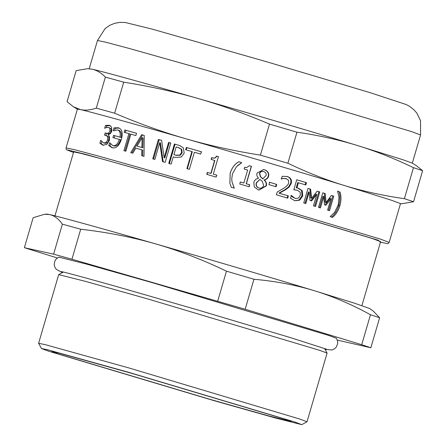 <?xml version="1.0" encoding="UTF-8"?>
<svg xmlns="http://www.w3.org/2000/svg" width="447" height="447" viewBox="0 0 447 447"><rect width="100%" height="100%" fill="white"/><g stroke="black" fill="none" stroke-linecap="round" stroke-linejoin="round"><path stroke-width="0.67" d="M331.372 195.451L332.797 195.881L328.539 210.425M322.762 192.853L324.338 193.327L325.103 202.346L326.036 202.597L331.389 195.428L333.78 196.155L329.528 210.699L327.601 210.112L330.942 198.68L325.952 205.257L324.466 204.804L323.779 196.512L320.438 207.95L318.515 207.374L322.768 192.825L325.237 193.568L326.036 202.597M323.779 196.512L322.885 196.272L319.538 207.71M330.942 198.68L329.975 198.412L325.014 205M332.797 195.881L333.78 196.155M324.338 193.327L325.237 193.568M297.769 188.075L301.596 190.534L302.016 195.747L299.116 199.954L294.836 200.72M296.741 179.795L306.48 182.678L305.815 184.952L297.769 182.577L296.255 187.746L298.535 188.276L302.278 190.713L302.714 195.931L299.803 200.133L294.903 200.737L290.533 198.244L291.338 195.495L295.216 198.407M305.782 182.493L305.117 184.767M291.517 195.546L290.919 195.389L292.534 196.998L295.601 198.507L298.507 198.094L300.328 195.205L300.144 192.109L297.501 190.344L293.858 189.657M298.389 182.739L296.881 187.908M297.501 190.344L293.824 189.763L296.747 179.772L306.48 182.678M292.534 196.998L293.148 197.161M269.262 182.208L276.302 184.293L275.615 186.645M276.732 184.393L276.045 186.751L268.932 184.645L269.619 182.292L276.302 184.293M249.309 165.703L251.292 166.284L246.185 183.751L249.571 184.751L248.996 186.729M244.643 167.267L246.381 167.608M240.246 182.013L243.844 183.041L247.644 170.05L244.129 169.022L244.649 167.245L246.493 167.619L249.437 165.72L251.443 166.306L246.336 183.773L249.756 184.779L249.175 186.757L239.754 183.991L240.335 182.013L243.844 183.041M211.386 159.49L211.906 157.718C214.392 158.596 215.962 158.076 216.622 156.154L218.415 156.657L213.308 174.123L216.879 175.185M216.622 156.154L218.6 156.729M207.006 174.464L207.587 172.481L211.034 173.486L214.834 160.495L211.14 159.4L211.66 157.623C214.174 158.512 215.761 157.998 216.421 156.076M213.308 174.123L216.728 175.118L216.152 177.096L206.765 174.369L207.347 172.391L210.828 173.402L214.627 160.412M153.517 159.076L159.188 139.693L158.406 139.442L161.624 140.358L164.138 157.707L164.82 157.925L169.307 142.576L170.81 143.006M159.188 139.693L161.63 140.386M163.2 161.836L160.495 142.956L159.735 142.716L154.846 159.428L152.734 158.825L158.406 139.442M169.307 142.576L170.815 142.984L165.144 162.367L162.518 161.618L159.735 142.716M164.138 157.707L168.625 142.358M137.033 146.124L142.822 147.789L141.906 147.504L142.118 137.682L137.033 146.124L141.906 147.504M142.822 147.789L143.057 137.972L142.118 137.682M142.621 155.981L142.755 150.147L141.85 149.868L135.821 148.164L132.837 153.187L130.775 152.606L141.654 134.692L144.236 135.424L144.001 156.344L141.727 155.701L141.85 149.868M131.781 152.919L142.604 134.988L144.236 135.447M142.604 134.988L141.654 134.692M114.695 129.999L115.209 128.244L119.327 128.093M114.114 137.961L114.773 135.709L121.103 137.469C121.847 133.474 121.025 131.072 118.623 130.261L117.438 129.898L113.141 130.748L113.985 127.87L118.293 127.775M121.103 137.469L119.958 137.123C120.701 133.122 119.863 130.714 117.438 129.898L118.623 130.261M113.789 145.895L114.03 145.968C116.801 146.471 118.969 144.398 120.534 139.743L112.907 137.592L113.566 135.346L119.958 137.123M112.638 147.896L110.001 145.94L110.532 144.124M118.449 127.825L118.142 127.73C122.059 128.965 123.137 132.854 121.372 139.403C119.22 145.778 116.181 148.577 112.247 147.801L112.057 147.745M115.209 128.244L113.985 127.87M114.773 135.709L113.566 135.346M109.739 142.744L112.845 145.605C115.639 146.119 117.824 144.046 119.394 139.391M110.001 145.94L108.777 145.566L109.61 142.705M112.247 147.801L108.777 145.566M106.28 127.579L106.788 125.842L110.32 125.607M105.827 135.502L106.459 133.335L107.526 133.631C109.286 134.083 110.526 133.267 111.253 131.178L111.135 128.904L109.627 127.842L108.347 127.456L106.246 127.591L104.643 128.306L105.481 125.445L109.213 125.266M111.135 128.904L108.347 127.456L109.627 127.842M104.727 143.325L107.336 142.878L108.956 140.168L108.906 137.184L107.04 135.838L104.537 135.111L105.168 132.949L106.241 133.24C108.018 133.703 109.275 132.888 110.001 130.792L109.878 128.518M108.906 137.184L105.76 135.452L107.04 135.838M103.447 145.342L101.195 143.604L101.743 141.721M109.375 125.316L111.571 127.088L111.772 130.993C111.029 133.195 109.811 134.402 108.113 134.62L109.47 136.553L109.386 140.386L106.867 144.392L102.81 145.191M106.788 125.842L105.481 125.445M106.459 133.335L105.168 132.949M100.838 140.347L103.609 142.99L106.079 142.492L107.705 139.788L107.649 136.799M101.195 143.604L99.882 143.208L100.726 140.313M102.983 145.241L99.882 143.208M125.244 132.591L125.914 130.3L136.536 133.279M124.981 151.008L129.976 133.916L124.126 132.251L124.797 129.96L136.542 133.251L135.871 135.547L130.848 134.134L125.853 151.226L123.908 150.678L128.909 133.586M125.914 130.3L124.797 129.96M180.286 155.26L179.744 155.081L181.622 152.505L181.169 149.175L178.141 147.504L176.152 146.934L173.894 154.662L176.112 155.321L180.286 155.26L182.153 152.684L181.711 149.354L178.722 147.694M179.23 147.851L178.141 147.504M173.894 154.662L175.531 155.131L179.744 155.081M169.374 163.602L175.04 144.219L179.856 145.605M183.354 147.896L184.186 153.159L181.32 156.998L175.285 157.445L173.252 156.858L171.14 164.088L168.754 163.401L174.419 144.018L179.577 145.51L183.354 147.896M175.04 144.219L174.419 144.018M186.175 149.907L186.846 147.611L201.72 151.902M187.338 168.77L192.333 151.678L185.673 149.734L186.343 147.443L201.362 151.779L200.692 154.07L194.378 152.248L189.377 169.335L186.896 168.62L191.892 151.527M186.846 147.611L186.343 147.443M231.747 178.783L232.01 181.901L234.234 188.215M229.864 183.125L230.216 173.14C231.809 168.022 234.658 164.222 238.765 161.741L241.682 162.736L237.564 165.591M234.317 188.081L231.295 187.332L229.859 183.102L230.183 173.112C231.781 167.988 234.647 164.194 238.782 161.725L241.732 162.725L236.457 166.709L232.479 173.782L231.747 178.744L232.021 181.884L234.267 188.086M263.451 171.536C261.461 171.028 260.132 171.682 259.461 173.497L260.445 176.861L262.758 178.856L266.082 175.598C266.574 173.693 265.786 172.358 263.73 171.592L263.093 171.441M263.73 171.592C261.718 171.078 260.377 171.732 259.701 173.548L260.707 176.911L263.048 178.917M258.696 187.963L258.975 188.019C261.255 188.6 262.797 187.729 263.596 185.41L262.333 181.421L259.886 179.381L256.483 182.884C255.919 185.46 256.746 187.17 258.975 188.019L258.696 187.963C256.494 187.12 255.678 185.41 256.243 182.84L256.483 182.884M256.243 182.84L259.886 179.381M263.529 169.491L264.026 169.62C267.574 170.883 268.982 173.084 268.25 176.224C267.664 178.13 266.261 179.37 264.048 179.951L264.026 180.029C265.965 181.627 266.602 183.566 265.948 185.851L258.841 190.064M266.289 185.93L258.986 190.098L258.377 189.947L254.27 186.924L253.829 182.309C254.499 180.13 256.07 178.783 258.539 178.269L258.562 178.191C256.986 176.643 256.477 174.939 257.036 173.084L263.663 169.519L264.306 169.681C267.887 170.955 269.312 173.162 268.586 176.302C267.999 178.202 266.585 179.443 264.35 180.018L264.328 180.096C266.289 181.7 266.943 183.644 266.289 185.93L265.948 185.851M264.026 180.029L264.328 180.096M264.048 179.951L264.35 180.018M286.7 176.364L286.801 176.392C290.259 177.576 291.545 179.884 290.645 183.32L288.572 186.924L285.186 189.522L278.894 193.115L287.812 195.764L287.158 198.01M285.963 178.588L283.191 178.431L281.096 178.968M287.812 195.764L288.382 195.909L287.723 198.155L276.386 194.791L277.19 192.042L283.029 188.701C286.488 186.589 288.371 184.645 288.678 182.868L288.488 180.163L285.75 178.526M278.894 193.115L288.382 195.909M285.186 189.522L285.711 189.651L279.375 193.233M288.572 186.924L289.125 187.064L285.711 189.651M283.191 178.431L281.414 179.04L282.225 176.274L287.304 176.52C290.801 177.71 292.103 180.029 291.204 183.466L289.125 187.064M286.466 178.711L283.672 178.549M317.18 191.171L318.918 191.696L314.666 206.24M307.994 188.416L309.872 188.975L310.844 198.049L311.632 198.261L317.191 191.148L319.767 191.919L315.509 206.469L313.442 205.843L316.783 194.411L311.593 200.932L310 200.457L309.128 192.109L305.787 203.547L303.742 202.938L308 188.388L310.62 189.176L311.632 198.261M309.128 192.109L308.38 191.914L305.038 203.351M316.783 194.411L315.962 194.188L310.799 200.72M318.918 191.696L319.767 191.919M309.872 188.975L310.62 189.176M337.602 191.132L338.899 191.523C340.284 195.602 340.251 200.239 338.809 205.441C337.239 210.576 334.775 214.476 331.411 217.13M339.927 191.808C341.335 195.892 341.318 200.535 339.876 205.737C338.306 210.872 335.826 214.767 332.439 217.415L330.16 216.583L334.579 212.386L338.144 205.207L339.022 197.211L337.574 191.232L338.899 191.523M77.398 109.141L80.326 109.582C89.065 111.398 134.24 123.886 186.153 138.844C237.022 153.45 304.731 173.425 344.771 185.639L391.628 200.295L400.495 203.62L389.158 242.391L380.291 239.061L174.816 177.61L97.832 155.88L74.129 149.583L66.061 147.907L77.398 109.141M54.959 215.862L73.666 151.885L81.332 153.477L103.849 159.462L176.984 180.102L372.183 238.48L380.609 241.643L361.902 305.614M413.481 167.664L422.622 170.704L416.33 165.625L412.151 163.088L403.434 159.909L356.583 145.258C375.251 150.935 394.215 158.406 413.481 167.664L404.406 198.691C383.319 195.674 363.439 191.322 344.771 185.639C326.103 179.962 307.139 172.492 287.874 163.233L260.4 155.126C234.25 150.991 209.503 145.56 186.153 138.844C162.803 132.128 138.961 123.584 114.639 113.203L96.306 108.135C90.333 110.141 85.008 110.621 80.326 109.582L73.369 106.749L67.078 101.676L76.146 70.648L87.707 68.676L92.132 69.201C96.815 70.229 101.234 72.867 105.38 77.108L96.306 108.135M422.622 170.704L413.553 201.731L404.406 198.691M400.283 203.664L401.993 203.703L413.553 201.731M105.38 77.108L123.713 82.175L114.639 113.203M123.713 82.175C149.862 86.31 174.609 91.741 197.96 98.457C221.31 105.174 245.152 113.717 269.474 124.098L260.4 155.126M269.474 124.098L296.948 132.206L287.874 163.233M296.948 132.206C318.041 135.223 337.915 139.57 356.583 145.258C316.537 133.044 248.834 113.069 197.96 98.457C146.046 83.505 100.877 71.017 92.132 69.201L87.707 68.676M379.62 317.761L373.34 311.179L369.714 308.519L353.8 302.971L314.068 290.639C332.808 296.344 351.61 304.373 370.479 314.722L379.62 317.761L370.854 347.755L361.707 344.715L370.479 314.722M337.312 340.1L370.854 347.755M361.707 344.715L245.174 309.251L71.939 259.226L53.606 254.159L24.378 247.694L57.328 257.98M24.378 247.694L33.145 217.706L44.728 214.23L49.623 214.582C54.322 215.622 58.574 218.818 62.379 224.165L80.706 229.233C107.096 232.233 132.01 237.106 155.45 243.838C178.884 250.583 202.558 259.69 226.473 271.156L253.946 279.263C275.291 281.146 295.333 284.94 314.068 290.639C274.028 278.425 206.318 258.45 155.45 243.838C103.536 228.886 58.361 216.398 49.623 214.582L46.812 214.096L44.728 214.23M245.174 309.251L253.946 279.263M217.7 301.149L226.473 271.156M71.939 259.226L80.706 229.233M53.606 254.159L62.379 224.165M58.535 354.041L51.981 351.56L58.322 352.912L132.524 373.575L284.733 419.096L291.299 421.538L268.239 415.783L210.738 399.562L58.535 354.041M48.611 351.186L41.47 348.531L47.572 349.755L129.094 372.435L294.657 421.951L301.786 424.65L275.687 418.068L214.174 400.702L48.611 351.186M41.47 348.531L38.61 343.285L45.315 344.676L128.954 367.959L299.652 419.012L307.022 421.772L301.786 424.65M63.34 272.072L58.702 274.614L85.606 281.403L149.03 299.306L319.728 350.359L327.092 353.096L307.022 421.772M62.379 272.603L56.221 269.329L54.64 266.747L54.182 264.361L54.97 260.757L56.199 258.981L58.864 257.12L86.807 264.177L152.265 282.66L328.768 335.446L336.379 338.273L337.625 341.273L337.697 343.436L336.423 346.894L334.753 348.66L332.026 349.979L325.075 349.42M302.016 195.747L302.714 195.931M301.596 190.534L302.278 190.713M299.116 199.954L299.803 200.133M111.253 131.178L110.001 130.792M107.526 133.631L106.241 133.24M108.956 140.168L107.705 139.788M107.336 142.878L106.079 142.492M182.153 152.684L181.622 152.505M181.711 149.354L181.169 149.175M176.112 155.321L175.531 155.131M179.521 145.504L178.94 145.314M268.25 176.224L268.586 176.302M264.026 169.62L264.306 169.681M290.645 183.32L291.204 183.466M338.809 205.441L339.876 205.737M66.061 147.907L66.167 149.147L66.765 149.846L73.498 152.461L67.81 149.991L85.444 154.316L174.872 179.403L378.291 240.235L380.442 242.213L387.521 243.637L388.404 243.375L389.158 242.391M89.204 68.754L97.474 40.487L105.542 42.163L129.244 48.46L206.229 70.19L411.698 131.641L420.571 134.966L412.302 163.239M73.369 106.749L77.549 109.291M58.686 274.631L38.61 343.285M324.55 348.459L327.092 353.096M61.256 271.636L61.25 271.631C62.312 271.547 79.784 276.246 113.661 285.728L196.786 309.665L290.701 337.692L326.55 349.213M97.474 40.487L105.151 28.502L109.783 25.311L114.611 23.328L120.075 22.35L125.294 22.506L152.265 29.15L267.541 62.021L370.077 92.658L406.144 104.52L409.446 106.257L413.961 109.778L416.811 113.085L420.56 120.746L420.571 134.966"/></g></svg>
